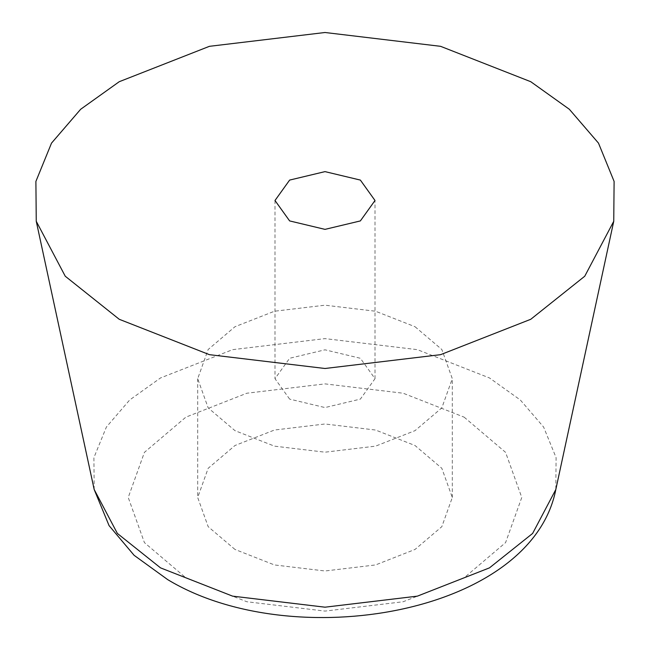 <?xml version="1.0" encoding="UTF-8"?>
<svg xmlns="http://www.w3.org/2000/svg" width="650" height="650" viewBox="0 0 650 650"><rect width="100%" height="100%" fill="white"/><g stroke="black" fill="none" stroke-linecap="round" stroke-linejoin="round"><path stroke-width="0.49" stroke-dasharray="3.25 2.44" d="M415.017 326.714L441.829 349.497L452.302 378.69L441.829 407.883L415.017 430.657L375.562 446.144L325 452.189L274.438 446.144L234.983 430.657L208.171 407.883L197.697 378.69L208.171 349.497L234.983 326.714L274.438 311.236L325 305.191L375.562 311.236L415.017 326.714M289.632 399.108L274.991 378.69L289.632 358.272L325 349.814L360.368 358.272L375.009 378.69L360.368 399.108L325 407.566L289.632 399.108M464.141 417.154L505.586 452.359L521.771 497.486L505.586 542.604L464.141 577.809L403.154 601.746L325 611.089L246.846 601.746L185.859 577.809L144.414 542.604L128.229 497.486L144.414 452.359L185.859 417.154L246.846 393.226L325 383.882L403.154 393.226L464.141 417.154M234.983 549.453L208.171 526.671L197.697 497.486L208.171 468.293L234.983 445.51L274.438 430.032L325 423.987L375.562 430.032L415.017 445.51L441.829 468.293L452.302 497.486L441.829 526.671L415.017 549.453L375.562 564.939L325 570.984L274.438 564.939L234.983 549.453M94.185 489.523L93.909 457.649L106.389 427.042L129.675 399.986L160.526 377.942L232.619 349.659L325 338.618L417.381 349.659L489.474 377.942L520.325 399.986L543.611 427.042L556.091 457.649L555.815 489.523M375.009 378.69L375.009 200.501M274.991 200.501L274.991 378.69M452.302 497.486L452.302 378.69M197.697 378.69L197.697 497.486"/><path stroke-width="0.97" d="M119.242 319.288L65.252 276.226L36.254 221.284L35.896 181.415L51.512 143.122L80.649 109.281L119.242 81.705L209.43 46.321L325 32.5L440.57 46.321L530.758 81.705L569.351 109.281L598.488 143.122L614.104 181.415L613.746 221.284L584.748 276.226L530.758 319.288L440.57 354.673L325 368.493L209.43 354.673L119.242 319.288M360.368 180.082L375.009 200.501L360.368 220.919L325 229.369L289.632 220.919L274.991 200.501L289.632 180.082L325 171.624L360.368 180.082M613.746 221.284L555.815 489.523L532.626 533.439L489.474 567.864L417.381 596.148L325 607.189L232.619 596.148L160.526 567.864L117.374 533.439L94.185 489.523L36.254 221.284M555.815 489.523C531.416 614.372 292.459 655.07 167.676 579.613L134.111 555.311L109.062 525.606L94.185 489.523"/></g></svg>
